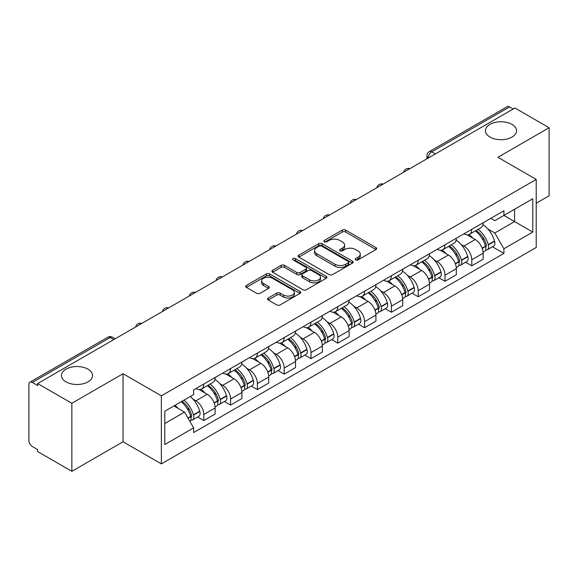 <?xml version="1.0" encoding="UTF-8"?>
<svg xmlns="http://www.w3.org/2000/svg" width="578" height="578" viewBox="0 0 578 578"><rect width="100%" height="100%" fill="white"/><g stroke="black" fill="none" stroke-linecap="round" stroke-linejoin="round"><path stroke-width="0.87" d="M355.708 259.89A1.669 0.961 0 0 0 358.064 259.89L375.982 249.544A2.384 1.38 0 0 0 376.683 248.569A2.384 1.38 0 0 0 375.982 247.601L345.63 230.073A2.384 1.38 0 0 0 342.255 230.073L324.337 240.419A1.669 0.961 0 0 0 323.853 241.098A1.669 0.961 0 0 0 324.337 241.777A1.669 0.961 0 0 0 326.7 241.777L329.019 240.441A7.63 4.407 0 0 1 339.813 240.441L342.342 241.9A7.63 4.407 0 0 1 344.575 245.014A7.63 4.407 0 0 1 342.342 248.135L340.023 249.472A1.669 0.961 0 0 0 339.532 250.151A1.669 0.961 0 0 0 340.023 250.838A1.669 0.961 0 0 0 342.386 250.838L344.705 249.494A7.63 4.407 0 0 1 355.492 249.494L358.02 250.953A7.63 4.407 0 0 1 360.26 254.074A7.63 4.407 0 0 1 358.02 257.188L355.708 258.525A1.669 0.961 0 0 0 355.217 259.204A1.669 0.961 0 0 0 355.708 259.89L355.708 258.525M88.001 369.161A15.548 8.981 0 0 0 71.051 367.218A15.548 8.981 0 0 0 61.456 375.512A15.548 8.981 0 0 0 66.008 381.856A15.548 8.981 0 0 0 82.95 383.806A15.548 8.981 0 0 0 92.552 375.512A15.548 8.981 0 0 0 88.001 369.161M511.992 124.371A15.548 8.981 0 0 0 495.05 122.428A15.548 8.981 0 0 0 485.448 130.722A15.548 8.981 0 0 0 490 137.065A15.548 8.981 0 0 0 506.949 139.016A15.548 8.981 0 0 0 516.544 130.722A15.548 8.981 0 0 0 511.992 124.371M268.228 298.031A2.384 1.38 0 0 0 267.527 298.999A2.384 1.38 0 0 0 268.228 299.975L276.746 304.895A2.384 1.38 0 0 0 280.12 304.895L300.018 293.407A2.384 1.38 0 0 0 300.712 292.432A2.384 1.38 0 0 0 300.018 291.457L269.659 273.936A2.384 1.38 0 0 0 266.292 273.936L246.394 285.424A2.384 1.38 0 0 0 245.693 286.392A2.384 1.38 0 0 0 246.394 287.367L256.675 293.306A2.384 1.38 0 0 0 260.049 293.306L268.568 288.393A2.384 1.38 0 0 0 269.261 287.418A2.384 1.38 0 0 0 268.568 286.442L263.467 283.495A6.38 3.685 0 0 1 261.596 280.894A6.38 3.685 0 0 1 265.533 277.491A6.38 3.685 0 0 1 272.484 278.293L292.468 289.824A6.38 3.685 0 0 1 294.339 292.432A6.38 3.685 0 0 1 290.402 295.835A6.38 3.685 0 0 1 283.444 295.033L280.12 293.111A2.384 1.38 0 0 0 276.746 293.111L268.228 298.031L268.228 299.975M161.356 395.843L123.042 373.728L71.853 403.285L37.664 383.546L514.911 108.007L549.1 127.745L497.904 157.303L536.218 179.418L161.356 395.843L161.356 463.888L536.218 247.463L536.218 179.418M329.185 274.615A2.384 1.38 0 0 0 332.56 274.615L352.457 263.127A2.384 1.38 0 0 0 353.158 262.152A2.384 1.38 0 0 0 352.457 261.177L322.105 243.656A2.384 1.38 0 0 0 318.731 243.656L298.833 255.144A2.384 1.38 0 0 0 298.14 256.119A2.384 1.38 0 0 0 298.833 257.087L329.185 274.615M293.682 260.252A1.669 0.961 0 0 1 295.38 260.483L295.38 258.503L326.238 276.32A2.384 1.38 0 0 1 326.938 277.288A2.384 1.38 0 0 1 326.238 278.264L306.34 289.751A2.384 1.38 0 0 1 302.966 289.751L272.614 272.231L272.614 270.28A2.384 1.38 0 0 0 271.913 271.255A2.384 1.38 0 0 0 272.614 272.231M272.614 270.28L281.132 265.367A2.384 1.38 0 0 1 284.499 265.367L296.81 272.469A2.384 1.38 0 0 0 300.184 272.469L305.834 269.211A2.384 1.38 0 0 0 306.535 268.235A2.384 1.38 0 0 0 305.834 267.267L293.017 259.862A1.669 0.961 0 0 1 292.526 259.182A1.669 0.961 0 0 1 293.559 258.294A1.669 0.961 0 0 1 295.38 258.503M71.853 403.285L71.853 471.323L37.664 451.584L37.664 449.605L32.339 446.527A4.862 2.803 -120 0 1 28.9 440.58L28.9 384.435A4.862 2.803 -120 0 1 29.904 382.21L107.732 337.285A4.862 2.803 60 0 1 110.16 337.523L32.339 382.455A4.862 2.803 -120 0 0 29.904 382.21M536.218 203.225L549.1 195.79L549.1 127.745M71.853 471.323L123.042 441.765L161.356 463.888M37.664 383.546L37.664 385.526L32.339 382.455M435.371 153.929L431.766 151.848A4.862 2.803 60 0 0 429.331 151.609L507.159 106.677A4.862 2.803 60 0 1 509.586 106.916L431.766 151.848A4.862 2.803 120 0 0 428.327 157.801L428.327 157.996M513.192 108.996L509.586 106.916M471.793 229.314A11.177 6.452 60 0 1 469.473 234.328L480.817 227.783A11.177 6.452 -120 0 0 483.129 222.768M461.027 244.422L463.888 246.076A11.177 6.452 60 0 1 471.793 259.76L483.129 253.215A11.177 6.452 -120 0 0 475.224 239.53L467.111 234.841M483.129 253.215L483.129 259.269L471.793 265.815L465.644 262.26M469.473 234.328A11.177 6.452 60 0 1 463.975 233.823M471.793 259.76L471.793 265.815M444.988 244.783A11.177 6.452 60 0 1 442.676 249.804L454.012 243.251A11.177 6.452 -120 0 0 456.331 238.237M438.839 277.736L444.988 281.284L456.331 274.738L456.331 268.691A11.177 6.452 -120 0 0 448.427 254.999L440.313 250.317M442.676 249.804A11.177 6.452 60 0 1 437.178 249.299M434.23 259.898L437.091 261.545A11.177 6.452 60 0 1 444.988 275.236L444.988 281.284M418.19 260.259A11.177 6.452 60 0 1 415.878 265.273L427.214 258.727A11.177 6.452 -120 0 0 429.526 253.713M412.042 293.205L418.19 296.76L429.526 290.214L429.526 284.159A11.177 6.452 -120 0 0 421.629 270.475L413.508 265.786M415.878 265.273A11.177 6.452 60 0 1 410.373 264.767M407.432 275.366L410.286 277.021A11.177 6.452 60 0 1 418.19 290.705L418.19 296.76M391.393 275.728A11.177 6.452 60 0 1 389.073 280.749L400.417 274.203A11.177 6.452 -120 0 0 402.729 269.182M385.244 308.681L391.393 312.228L402.729 305.683L402.729 299.635A11.177 6.452 -120 0 0 394.825 285.944L386.711 281.262M389.073 280.749A11.177 6.452 60 0 1 383.575 280.243M380.627 290.842L383.489 292.49A11.177 6.452 60 0 1 391.393 306.181L391.393 312.228M364.588 291.204A11.177 6.452 60 0 1 362.276 296.218L373.612 289.672A11.177 6.452 -120 0 0 375.931 284.658M358.439 324.157L364.588 327.704L375.931 321.158L375.931 315.104A11.177 6.452 -120 0 0 368.027 301.42L359.913 296.731M362.276 296.218A11.177 6.452 60 0 1 356.771 295.719M353.83 306.318L356.691 307.966A11.177 6.452 60 0 1 364.588 321.657L364.588 327.704M337.79 306.68A11.177 6.452 60 0 1 335.478 311.694L346.814 305.148A11.177 6.452 -120 0 0 349.126 300.127M331.642 339.626L337.79 343.18L349.126 336.627L349.126 330.58A11.177 6.452 -120 0 0 341.23 316.896L333.109 312.207M335.478 311.694A11.177 6.452 60 0 1 329.973 311.188M327.025 321.787L329.886 323.442A11.177 6.452 60 0 1 337.79 337.126L337.79 343.18M310.993 322.148A11.177 6.452 60 0 1 308.674 327.162L320.017 320.617A11.177 6.452 -120 0 0 322.329 315.602M304.844 355.102L310.993 358.649L322.329 352.103L322.329 346.056A11.177 6.452 -120 0 0 314.425 332.364L306.311 327.683M308.674 327.162A11.177 6.452 60 0 1 303.175 326.664M300.228 337.263L303.089 338.91A11.177 6.452 60 0 1 310.993 352.602L310.993 358.649M284.188 337.624A11.177 6.452 60 0 1 281.876 342.638L293.212 336.093A11.177 6.452 -120 0 0 295.531 331.078M278.04 370.57L284.188 374.125L295.531 367.579L295.531 361.525A11.177 6.452 -120 0 0 287.627 347.84L279.506 343.151M281.876 342.638A11.177 6.452 60 0 1 276.371 342.133M273.43 352.732L276.284 354.386A11.177 6.452 60 0 1 284.188 368.07L284.188 374.125M257.391 353.093A11.177 6.452 60 0 1 255.071 358.114L266.415 351.569A11.177 6.452 -120 0 0 268.727 346.547M251.242 386.046L257.391 389.594L268.727 383.048L268.727 377A11.177 6.452 -120 0 0 260.822 363.309L252.709 358.627M255.071 358.114A11.177 6.452 60 0 1 249.573 357.609M246.625 368.208L249.486 369.855A11.177 6.452 60 0 1 257.391 383.546L257.391 389.594M230.586 368.569A11.177 6.452 60 0 1 228.274 373.583L239.61 367.037A11.177 6.452 -120 0 0 241.929 362.023M224.437 401.522L230.586 405.07L241.929 398.524L241.929 392.469A11.177 6.452 -120 0 0 234.025 378.785L225.911 374.096M228.274 373.583A11.177 6.452 60 0 1 222.776 373.077M219.828 383.684L222.689 385.331A11.177 6.452 60 0 1 230.586 399.015L230.586 405.07M203.788 384.038A11.177 6.452 60 0 1 201.476 389.059L212.812 382.513A11.177 6.452 -120 0 0 215.124 377.492M197.64 416.991L203.788 420.538L215.124 413.993L215.124 407.945A11.177 6.452 -120 0 0 207.227 394.254L199.107 389.572M201.476 389.059A11.177 6.452 60 0 1 195.971 388.553M193.03 399.152L195.884 400.807A11.177 6.452 60 0 1 203.788 414.491L203.788 420.538M490.773 218.354L494.811 220.68L532.779 198.76L514.572 209.272L514.572 221.576L494.811 232.985L487.832 228.953M164.788 423.515L184.548 412.114L193.652 427.879L164.788 444.547L164.788 411.218L193.652 394.557L193.652 389.89L503.915 210.76L503.915 215.428L532.779 232.089L503.915 248.75L494.811 232.985M532.779 198.76L532.779 232.089M193.652 427.879L193.652 432.546L503.915 253.417L503.915 248.75M123.042 373.728L123.042 441.765M184.548 412.114L173.899 405.958M492.442 246.792L503.915 253.417M356.373 260.122L358.02 259.168A7.63 4.407 0 0 0 360.26 256.054L360.26 254.074M344.575 245.014L344.575 247.001A7.63 4.407 0 0 1 342.342 250.115L340.688 251.069M375.953 249.566L345.63 232.06A2.384 1.38 0 0 0 342.255 232.06L325.009 242.016M352.428 263.142L322.105 245.636A2.384 1.38 0 0 0 318.731 245.636L298.869 257.109M348.245 262.831A1.669 0.961 0 0 0 348.729 262.152A1.669 0.961 0 0 0 348.245 261.473L321.599 246.091A1.669 0.961 0 0 0 319.237 246.091L316.795 247.5A7.63 4.407 0 0 0 314.562 250.614A7.63 4.407 0 0 0 316.795 253.728L335.009 264.247A7.63 4.407 0 0 0 345.796 264.247L348.245 262.831L348.245 264.818A1.669 0.961 0 0 0 348.729 264.139L348.729 262.152M314.562 250.614L314.562 252.6A7.63 4.407 0 0 0 316.795 255.714L316.795 253.728M348.245 264.818L345.796 266.227A7.63 4.407 0 0 1 335.009 266.227L316.795 255.714M272.643 272.245L281.132 267.347L281.132 265.367M306.535 268.235L306.535 270.222A2.384 1.38 0 0 1 305.834 271.198L300.184 274.456A2.384 1.38 0 0 1 296.81 274.456L284.499 267.347A2.384 1.38 0 0 0 281.132 267.347M295.38 260.483L326.209 278.285M309.584 279.846A6.38 3.685 0 0 0 316.534 280.648A6.38 3.685 0 0 0 320.472 277.245A6.38 3.685 0 0 0 318.608 274.637L311.564 270.576A2.384 1.38 0 0 0 308.197 270.576L302.547 273.835A2.384 1.38 0 0 0 301.846 274.81A2.384 1.38 0 0 0 302.547 275.785L309.584 279.846L309.584 281.833A6.38 3.685 0 0 0 316.534 282.628A6.38 3.685 0 0 0 320.472 279.225L320.472 277.245M301.846 274.81L301.846 276.79A2.384 1.38 0 0 0 302.547 277.765L302.547 275.785M309.584 281.833L302.547 277.765M294.339 292.432L294.339 294.412A6.38 3.685 0 0 1 290.402 297.815A6.38 3.685 0 0 1 283.444 297.02L280.12 295.098A2.384 1.38 0 0 0 276.746 295.098L268.257 299.996M261.596 280.894L261.596 282.88A6.38 3.685 0 0 0 263.467 285.481L263.467 283.495M268.532 288.408L263.467 285.481M299.982 293.422L269.659 275.916A2.384 1.38 0 0 0 266.292 275.916L246.423 287.389L246.394 285.424M476.012 230.557A15.31 8.836 60 0 1 476.084 230.6A15.31 8.836 60 0 1 486.156 244.335L486.25 244.653A2.977 1.72 60 0 1 485.78 246.987A2.977 1.72 60 0 1 485.708 247.023M475.34 230.94A18.467 10.664 60 0 1 485.484 246.177L485.578 246.495A6.134 3.54 60 0 1 484.61 251.314L483.085 252.196M485.657 249.956A6.134 3.54 -120 0 0 487.355 249.725A6.134 3.54 -120 0 0 488.323 244.906L488.237 244.588A18.467 10.664 -120 0 0 478.085 229.358M482.897 224.726A18.467 10.664 60 0 1 494.508 240.968L494.595 241.286A6.134 3.54 60 0 1 493.626 246.105L487.355 249.725M469.04 234.545A18.467 10.664 60 0 1 472.898 238.179M481.879 238.208L484.227 239.567M449.207 246.033A15.31 8.836 60 0 1 449.287 246.076A15.31 8.836 60 0 1 459.358 259.811L459.445 260.129A2.977 1.72 60 0 1 458.975 262.463A2.977 1.72 60 0 1 458.91 262.499M448.542 246.416A18.467 10.664 60 0 1 458.686 261.653L458.78 261.971A6.134 3.54 60 0 1 457.805 266.783L456.28 267.665M458.86 265.432A6.134 3.54 -120 0 0 460.558 265.201A6.134 3.54 -120 0 0 461.526 260.382L461.439 260.064A18.467 10.664 -120 0 0 451.288 244.826M456.1 240.202A18.467 10.664 60 0 1 467.703 256.444L467.797 256.762A6.134 3.54 60 0 1 466.829 261.581L460.558 265.201M442.242 250.014A18.467 10.664 60 0 1 446.1 253.655M455.074 253.684L457.429 255.043M422.41 261.502A15.31 8.836 60 0 1 422.489 261.545A15.31 8.836 60 0 1 432.561 275.28L432.647 275.598A2.977 1.72 60 0 1 432.178 277.939A2.977 1.72 60 0 1 432.113 277.975M421.738 261.892A18.467 10.664 60 0 1 431.889 277.122L431.976 277.44A6.134 3.54 60 0 1 431.007 282.259L429.483 283.141M432.055 280.901A6.134 3.54 -120 0 0 433.76 280.67A6.134 3.54 -120 0 0 434.728 275.858L434.634 275.54A18.467 10.664 -120 0 0 424.49 260.302M429.295 255.671A18.467 10.664 60 0 1 440.906 271.92L441 272.231A6.134 3.54 60 0 1 440.024 277.05L433.76 280.67M415.445 265.49A18.467 10.664 60 0 1 419.296 269.131M428.276 269.153L430.632 270.511M395.612 276.978A15.31 8.836 60 0 1 395.684 277.021A15.31 8.836 60 0 1 405.756 290.756L405.85 291.074A2.977 1.72 60 0 1 405.38 293.407A2.977 1.72 60 0 1 405.308 293.443M394.94 277.361A18.467 10.664 60 0 1 405.084 292.598L405.178 292.916A6.134 3.54 60 0 1 404.21 297.728L402.685 298.609M405.257 296.377A6.134 3.54 -120 0 0 406.955 296.146A6.134 3.54 -120 0 0 407.924 291.326L407.837 291.009A18.467 10.664 -120 0 0 397.686 275.778M402.498 271.147A18.467 10.664 60 0 1 414.108 287.389L414.195 287.707A6.134 3.54 60 0 1 413.227 292.526L406.955 296.146M388.64 280.959A18.467 10.664 60 0 1 392.498 284.6M401.472 284.629L403.827 285.987M368.807 292.446A15.31 8.836 60 0 1 368.887 292.49A15.31 8.836 60 0 1 378.958 306.224L379.045 306.542A2.977 1.72 60 0 1 378.576 308.883A2.977 1.72 60 0 1 378.511 308.919M368.135 292.836A18.467 10.664 60 0 1 378.287 308.067L378.373 308.385A6.134 3.54 60 0 1 377.405 313.204L375.881 314.085M378.46 311.845A6.134 3.54 -120 0 0 380.158 311.614A6.134 3.54 -120 0 0 381.126 306.802L381.032 306.485A18.467 10.664 -120 0 0 370.888 291.247M375.7 286.616A18.467 10.664 60 0 1 387.303 302.865L387.397 303.183A6.134 3.54 60 0 1 386.429 307.995L380.158 311.614M361.842 296.435A18.467 10.664 60 0 1 365.701 300.076M374.674 300.098L377.029 301.456M342.01 307.922A15.31 8.836 60 0 1 342.082 307.966A15.31 8.836 60 0 1 352.154 321.7L352.248 322.018A2.977 1.72 60 0 1 351.778 324.352A2.977 1.72 60 0 1 351.706 324.388M341.338 308.305A18.467 10.664 60 0 1 351.489 323.543L351.576 323.861A6.134 3.54 60 0 1 350.608 328.68L349.083 329.561M351.655 327.321A6.134 3.54 -120 0 0 353.353 327.09A6.134 3.54 -120 0 0 354.328 322.271L354.235 321.953A18.467 10.664 -120 0 0 344.091 306.723M348.895 302.092A18.467 10.664 60 0 1 360.506 318.334L360.593 318.651A6.134 3.54 60 0 1 359.624 323.47L353.353 327.09M335.038 311.91A18.467 10.664 60 0 1 338.896 315.545M347.877 315.574L350.232 316.932M315.205 323.391A15.31 8.836 60 0 1 315.285 323.442A15.31 8.836 60 0 1 325.356 337.176L325.443 337.494A2.977 1.72 60 0 1 324.973 339.828A2.977 1.72 60 0 1 324.908 339.864M314.54 323.781A18.467 10.664 60 0 1 324.684 339.019L324.778 339.337A6.134 3.54 60 0 1 323.81 344.148L322.278 345.03M324.858 342.79A6.134 3.54 -120 0 0 326.556 342.566A6.134 3.54 -120 0 0 327.524 337.747L327.437 337.429A18.467 10.664 -120 0 0 317.286 322.192M322.098 317.568A18.467 10.664 60 0 1 333.708 333.809L333.795 334.127A6.134 3.54 60 0 1 332.827 338.946L326.556 342.566M308.24 327.379A18.467 10.664 60 0 1 312.098 331.021M321.072 331.05L323.427 332.408M288.408 338.867A15.31 8.836 60 0 1 288.487 338.91A15.31 8.836 60 0 1 298.559 352.645L298.645 352.963A2.977 1.72 60 0 1 298.176 355.304A2.977 1.72 60 0 1 298.111 355.34M287.736 339.257A18.467 10.664 60 0 1 297.887 354.487L297.973 354.805A6.134 3.54 60 0 1 297.005 359.624L295.481 360.506M298.053 358.266A6.134 3.54 -120 0 0 299.758 358.035A6.134 3.54 -120 0 0 300.726 353.223L300.632 352.905A18.467 10.664 -120 0 0 290.488 337.668M295.293 333.036A18.467 10.664 60 0 1 306.904 349.285L306.997 349.596A6.134 3.54 60 0 1 306.029 354.415L299.758 358.035M281.443 342.855A18.467 10.664 60 0 1 285.294 346.497M294.274 346.518L296.63 347.877M261.61 354.343A15.31 8.836 60 0 1 261.682 354.386A15.31 8.836 60 0 1 271.754 368.121L271.848 368.439A2.977 1.72 60 0 1 271.378 370.773A2.977 1.72 60 0 1 271.306 370.809M260.938 354.726A18.467 10.664 60 0 1 271.082 369.963L271.176 370.281A6.134 3.54 60 0 1 270.208 375.093L268.683 375.975M271.255 373.742A6.134 3.54 -120 0 0 272.953 373.511A6.134 3.54 -120 0 0 273.921 368.692L273.835 368.374A18.467 10.664 -120 0 0 263.684 353.144M268.495 348.512A18.467 10.664 60 0 1 280.106 364.754L280.193 365.072A6.134 3.54 60 0 1 279.225 369.891L272.953 373.511M254.638 358.324A18.467 10.664 60 0 1 258.496 361.965M267.477 361.994L269.825 363.352M234.805 369.812A15.31 8.836 60 0 1 234.885 369.855A15.31 8.836 60 0 1 244.956 383.59L245.043 383.908A2.977 1.72 60 0 1 244.573 386.249A2.977 1.72 60 0 1 244.508 386.285M234.141 370.202A18.467 10.664 60 0 1 244.284 385.432L244.378 385.75A6.134 3.54 60 0 1 243.403 390.569L241.879 391.45M244.458 389.211A6.134 3.54 -120 0 0 246.156 388.98A6.134 3.54 -120 0 0 247.124 384.168L247.03 383.85A18.467 10.664 -120 0 0 236.886 368.612M241.698 363.981A18.467 10.664 60 0 1 253.301 380.23L253.395 380.548A6.134 3.54 60 0 1 252.427 385.36L246.156 388.98M227.84 373.8A18.467 10.664 60 0 1 231.699 377.441M240.672 377.463L243.027 378.821M208.008 385.288A15.31 8.836 60 0 1 208.087 385.331A15.31 8.836 60 0 1 218.152 399.066L218.246 399.384A2.977 1.72 60 0 1 217.776 401.717A2.977 1.72 60 0 1 217.711 401.753M207.336 385.671A18.467 10.664 60 0 1 217.487 400.908L217.574 401.226A6.134 3.54 60 0 1 216.606 406.045L215.081 406.926M217.653 404.687A6.134 3.54 -120 0 0 219.351 404.455A6.134 3.54 -120 0 0 220.326 399.636L220.232 399.319A18.467 10.664 -120 0 0 210.089 384.088M214.893 379.457A18.467 10.664 60 0 1 226.504 395.699L226.598 396.017A6.134 3.54 60 0 1 225.622 400.836L219.351 404.455M201.043 389.276A18.467 10.664 60 0 1 204.894 392.91M213.874 392.939L216.23 394.297M182.034 401.262A15.31 8.836 60 0 1 191.354 414.542L191.448 414.86A2.977 1.72 60 0 1 190.978 417.193A2.977 1.72 60 0 1 190.906 417.229M181.254 401.71A18.467 10.664 60 0 1 190.682 416.384L190.776 416.702A6.134 3.54 60 0 1 189.931 421.434M190.856 420.155A6.134 3.54 -120 0 0 192.553 419.931A6.134 3.54 -120 0 0 193.522 415.112L193.435 414.794A18.467 10.664 -120 0 0 184.006 400.128M190.27 396.508A18.467 10.664 60 0 1 199.706 411.175L199.793 411.493A6.134 3.54 60 0 1 198.825 416.305L192.553 419.931M174.982 405.33A18.467 10.664 60 0 1 178.096 408.386M187.07 408.408L189.425 409.773M428.5 157.895L428.327 157.801A4.862 2.803 0 0 1 426.904 155.814L426.904 158.82M230.586 399.015L241.929 392.469M257.391 383.546L268.727 377M284.188 368.07L295.531 361.525M310.993 352.602L322.329 346.056M337.79 337.126L349.126 330.58M364.588 321.657L375.931 315.104M391.393 306.181L402.729 299.635M418.19 290.705L429.526 284.159M444.988 275.236L456.331 268.691M203.788 414.491L215.124 407.945M195.884 400.807L207.227 394.254M222.689 385.331L234.025 378.785M249.486 369.855L260.822 363.309M276.284 354.386L287.627 347.84M303.089 338.91L314.425 332.364M329.886 323.442L341.23 316.896M356.691 307.966L368.027 301.42M383.489 292.49L394.825 285.944M410.286 277.021L421.629 270.475M437.091 261.545L448.427 254.999M463.888 246.076L475.224 239.53M409.47 168.884A4.862 2.803 120 0 0 407.324 170.12M382.672 184.353A4.862 2.803 120 0 0 380.526 185.596M355.867 199.829A4.862 2.803 120 0 0 353.729 201.065M329.07 215.298A4.862 2.803 120 0 0 326.924 216.54M302.272 230.774A4.862 2.803 120 0 0 300.127 232.016M275.468 246.25A4.862 2.803 120 0 0 273.322 247.485M248.67 261.718A4.862 2.803 120 0 0 246.524 262.961M221.873 277.194A4.862 2.803 120 0 0 219.727 278.43M195.068 292.663A4.862 2.803 120 0 0 192.922 293.906M168.27 308.139A4.862 2.803 120 0 0 166.124 309.375M141.466 323.615A4.862 2.803 120 0 0 139.32 324.85M113.765 339.604L110.16 337.523A4.862 2.803 120 0 1 112.587 337.285A4.862 4.862 0 0 0 107.732 337.285M358.02 259.168L358.02 257.188M340.023 250.838L340.023 249.472M342.342 250.115L342.342 248.135M324.337 241.777L324.337 240.419M342.255 232.06L342.255 230.073M345.63 232.06L345.63 230.073M375.982 249.544L375.982 247.601M298.833 257.087L298.833 255.144M318.731 245.636L318.731 243.656M322.105 245.636L322.105 243.656M352.457 263.127L352.457 261.177M335.009 266.227L335.009 264.247M345.796 266.227L345.796 264.247M284.499 267.347L284.499 265.367M296.81 274.456L296.81 272.469M300.184 274.456L300.184 272.469M305.834 271.198L305.834 269.211M326.238 278.264L326.238 276.32M276.746 295.098L276.746 293.111M280.12 295.098L280.12 293.111M283.444 297.02L283.444 295.033M268.568 288.393L268.568 286.442M266.292 275.916L266.292 273.936M269.659 275.916L269.659 273.936M300.018 293.407L300.018 291.457M482.218 248.432L485.578 246.495M488.323 244.906L494.595 241.286M488.237 244.588L494.508 240.968M485.484 246.156L486.394 245.628M482.103 248.128L485.484 246.177M455.421 263.908L458.78 261.971M461.526 260.382L467.797 256.762M461.439 260.064L467.703 256.444M458.679 261.632L459.597 261.097M455.305 263.604L458.686 261.653M428.616 279.384L431.976 277.44M434.728 275.858L441 272.231M434.634 275.54L440.906 271.92M428.508 279.08L432.792 276.573M401.818 294.852L405.178 292.916M407.924 291.326L414.195 287.707M407.837 291.009L414.108 287.389M405.077 292.576L405.994 292.049M401.703 294.549L405.084 292.598M375.021 310.328L378.373 308.385M381.126 306.802L387.397 303.183M381.032 306.485L387.303 302.865M378.279 308.045L379.19 307.518M374.905 310.025L378.287 308.067M348.216 325.797L351.576 323.861M354.328 322.271L360.593 318.651M354.235 321.953L360.506 318.334M348.108 325.493L352.392 322.994M321.419 341.273L324.778 339.337M327.524 337.747L333.795 334.127M327.437 337.429L333.708 333.809M324.677 338.99L325.595 338.462M321.303 340.969L324.684 339.019M294.614 356.749L297.973 354.805M300.726 353.223L306.997 349.596M300.632 352.905L306.904 349.285M297.88 354.466L298.79 353.938M294.505 356.438L297.887 354.487M267.816 372.218L271.176 370.281M273.921 368.692L280.193 365.072M273.835 368.374L280.106 364.754M267.701 371.914L271.992 369.414M241.019 387.694L244.378 385.75M247.124 384.168L253.395 380.548M247.03 383.85L253.301 380.23M240.903 387.39L245.195 384.883M214.214 403.162L217.574 401.226M220.326 399.636L226.598 396.017M220.232 399.319L226.504 395.699M217.48 400.886L218.39 400.359M214.106 402.859L217.487 400.908M188.088 418.248L190.776 416.702M193.522 415.112L199.793 411.493M193.435 414.794L199.706 411.175M190.675 416.355L191.593 415.828M187.929 417.973L190.682 416.384M409.881 168.646A4.862 4.862 0 0 0 403.646 172.244M383.084 184.115A4.862 4.862 0 0 0 376.849 187.72M356.286 199.591A4.862 4.862 0 0 0 350.051 203.189M329.482 215.067A4.862 4.862 0 0 0 323.246 218.665M302.684 230.535A4.862 4.862 0 0 0 296.449 234.133M275.879 246.011A4.862 4.862 0 0 0 269.651 249.609M249.082 261.48A4.862 4.862 0 0 0 242.847 265.085M222.284 276.956A4.862 4.862 0 0 0 216.049 280.554M195.48 292.425A4.862 4.862 0 0 0 189.244 296.03M168.682 307.901A4.862 4.862 0 0 0 162.447 311.499M141.885 323.377A4.862 4.862 0 0 0 135.649 326.975M115.188 338.78L112.587 337.285M429.331 151.609A4.862 4.862 0 0 0 426.904 155.814"/></g></svg>
